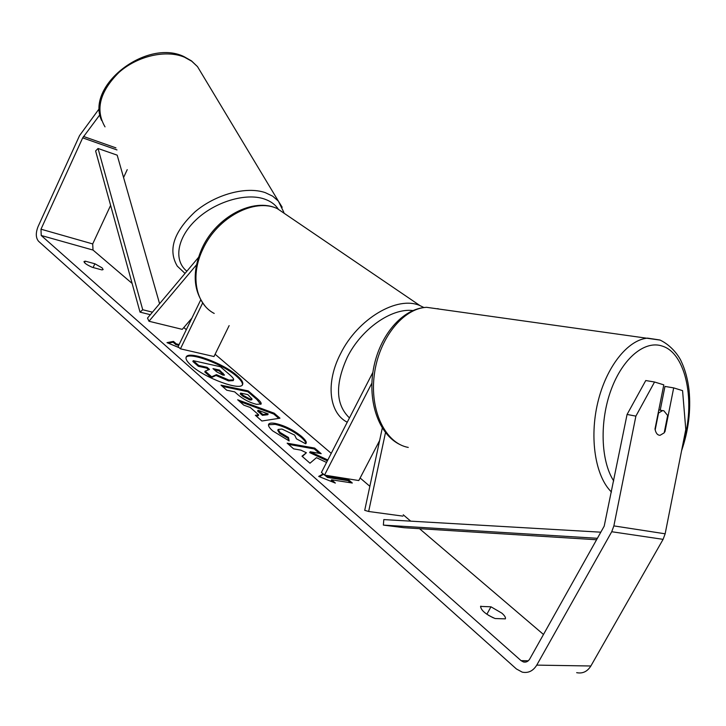 <?xml version="1.0" encoding="UTF-8"?>
<svg xmlns="http://www.w3.org/2000/svg" width="726" height="726" viewBox="0 0 726 726"><rect width="100%" height="100%" fill="white"/><g stroke="black" fill="none" stroke-linecap="round" stroke-linejoin="round"><path stroke-width="1.09" d="M382.284 428.077L364.715 510.333L368.654 511.485L385.479 432.642M368.654 511.485L402.948 516.132M379.625 440.528L358.798 480.548L324.522 475.103L371.866 383.165M372.883 372.365L321.436 472.408L324.522 475.103M655.179 429.91L658.546 412.985L662.602 410.617L663.809 410.744L667.648 415.472L664.19 432.85L660.061 435.301C657.502 435.264 655.814 433.168 654.997 429.002L663.8 384.853L654.553 382.012L635.885 416.125L627.073 414.455L645.759 380.542L654.553 382.012M242.375 384.871C242.756 382.829 240.85 379.997 236.649 376.367C223.218 364.325 189.504 351.602 186.037 357.455M237.048 375.569C223.236 363.191 188.406 350.34 186.201 357.02C185.375 358.898 187.054 361.711 191.247 365.477C204.805 378.092 240.878 391.305 242.611 384.499C243.455 382.493 241.595 379.507 237.048 375.569M110.615 205.394L92.701 243.927L93.01 250.053L132.114 283.421M183.814 327.535L186.31 329.668M215.114 354.243L331.238 453.342M360.123 477.998L369.852 486.293M403.239 514.788L410.698 521.15M419.528 528.682L543.484 634.47M99.961 114.644L82.682 137.867L40.992 229.189L41.219 235.487L521.059 660.642L523.464 661.967C526.078 662.52 528.174 661.513 529.762 658.963L604.204 526.132L627.073 414.455M327.816 459.994L310.138 451.744L321.182 453.677L314.676 448.078L287.151 443.178L293.631 448.859L300.863 450.129L306.39 452.761L301.989 456.191L309.984 463.206L316.445 457.679L326.555 462.462M258.692 414.845L250.252 407.467L243.8 405.153L237.665 399.772L274.165 413.185L279.973 418.185L261.877 421.007L255.343 415.272L258.692 414.845L258.274 415.689L256.133 415.971M92.329 267.322C86.938 264.945 84.171 263.012 84.016 261.532L85.251 261.151L94.861 263.774L102.067 267.83L103.137 269.555L101.967 269.927L92.329 267.322M495.087 618.534L505.36 618.861C505.886 617.59 504.724 615.693 501.857 613.152L490.967 606.8L480.621 606.419C480.975 610.375 485.794 614.405 495.087 618.534M332.608 481.982L331.138 480.694L331.6 479.795L335.358 483.08L318.696 476.419L323.124 473.878M326.627 475.439L327.871 476.528L348.589 479.804L352.319 483.026L331.6 479.795M178.732 345.331L175.928 344.687L176.309 343.888L173.487 341.411L166.989 342.636L179.131 347.681M176.309 343.888L179.113 344.541M256.605 404.337L256.523 404.318C249.608 402.631 243.283 399.309 237.556 394.372L234.68 391.858L226.766 390.216L221.013 385.161L248.274 390.915L257.249 398.638C260.253 401.242 261.532 403.03 261.097 403.992L256.605 404.337M289.166 440.936L272.713 430.899C269.337 427.868 267.985 425.654 268.656 424.283C269.282 423.04 271.551 422.768 275.463 423.467L275.544 423.485C284.755 425.608 293.431 429.919 301.553 436.417C305.401 439.829 306.907 442.125 306.045 443.305L305.664 443.795L296.453 438.831L294.647 435.101L281.942 429.048L278.185 429.438L279.964 432.378L288.485 437.488L289.166 440.936M99.426 108.446L79.57 135.553L38.061 226.612C35.574 233.001 35.746 237.892 38.569 241.286L516.404 668.955L522.203 672.131C528.238 673.356 533.093 671.015 536.759 665.116L611.728 531.731L613.869 525.896L635.885 416.125M493.371 617.862L488.326 615.212M127.222 169.657L123.574 177.525M576.662 672.666C582.588 673.837 587.325 671.614 590.864 665.996L663.101 539.345L665.152 533.801L685.789 429.483L682.567 390.633L673.683 387.893L664.989 431.598L664.226 432.66M660.243 410.09L664.962 386.423L673.683 387.893M85.251 261.151L84.525 262.712M94.861 263.774L93.109 267.54M664.462 431.498L664.989 431.598M480.857 606.119L480.494 606.791M490.967 606.8L486.865 614.25M233.182 380.615L228.572 380.905L216.03 375.469L211.248 377.629L211.656 376.803L205.186 371.122L209.496 369.425L207.073 367.311L198.733 365.468L193.252 360.668L220.395 366.739L229.833 374.861C232.774 377.42 234.017 379.09 233.554 379.861L228.971 380.097L216.439 374.652L211.656 376.803M205.186 371.122L204.786 371.948L211.248 377.629M208.58 369.788L206.674 368.127L198.334 366.285L192.862 361.475L193.252 360.668M198.334 366.285L198.733 365.468M206.674 368.127L207.073 367.311M216.03 375.469L216.439 374.652M319.349 476.683L323.551 474.26M324.821 475.158L327.408 477.418L327.871 476.528M327.408 477.418L348.126 480.685L348.589 479.804M350.513 482.745L348.126 480.685M175.928 344.687L173.106 342.209L173.487 341.411M173.106 342.209L168.196 343.135M239.616 401.487L273.747 414.02L274.165 413.185M273.747 414.02L278.793 418.367M258.02 410.254L257.594 411.088L262.458 415.326L267.767 414.737L268.184 413.902L258.02 410.254L262.876 414.482L268.184 413.902M262.458 415.326L262.876 414.482M222.383 386.368L247.865 391.722L248.274 390.915M247.865 391.722L256.841 399.454L260.77 404.337M240.624 393.102L240.215 393.928L242.974 396.323L249.935 399.972L251.659 399.863L252.076 399.037L247.802 394.59L240.624 393.102L243.382 395.498L250.27 399.128L252.076 399.037M302.306 456.472L306.39 452.761M319.376 453.36L314.24 448.94L314.676 448.078M314.24 448.94L288.512 444.366M327.372 460.865L309.693 452.616L310.138 451.744M268.511 424.755L275.118 424.338C284.329 426.452 293.005 430.763 301.127 437.27C304.575 440.31 306.127 442.452 305.764 443.695M278.185 429.438L277.749 430.3L279.528 433.24L288.05 438.35L288.485 437.488M288.05 438.35L288.503 440.637M222.855 375.097L224.497 375.052L219.479 370.06L212.99 368.626L216.647 371.803L222.855 375.097M223.926 375.251L219.089 370.859L219.479 370.06M219.089 370.859L214.379 369.824M196.419 264.917L148.975 321.255L147.505 318.07L198.343 257.576M229.135 325.62L213.989 356.539L180.438 348.825L178.051 346.738L200.721 299.902M202.654 302.969L180.438 348.825M148.975 321.255L182.244 329.359L191.9 318.133M159.584 303.704L117.185 155.155L98.046 148.485L95.614 150.944L140.027 312.126L150.346 314.694M98.046 148.485L142.723 309.739L152.46 312.171M142.723 309.739L140.027 312.126M597.389 538.293L383.373 525.098L404.11 527.72L596.572 539.745M600.81 532.185L383.809 519.589L383.373 525.098M659.87 339.995L647.528 338.125C627.709 339.859 606.201 366.875 597.761 402.612C589.231 438.304 595.42 476.546 611.473 492.028M613.706 480.93C600.729 460.965 599.44 421.298 611.138 389.726C622.754 358.054 644.924 339.995 662.303 346.102C686.27 353.362 695.989 402.549 683.03 443.441M437.696 308.641L438.876 309.031M408.266 447.425C385.461 443.377 369.498 410.635 374.317 374.607C378.881 338.552 403.075 308.341 426.579 307.316L660.143 340.095C672.067 345.839 679.282 356.784 681.206 361.285C685.208 369.752 687.84 379.498 689.092 390.534C690.961 410.653 688.466 430.69 681.605 450.655M41.219 235.487L93.01 250.053M521.059 660.642L528.292 660.787M613.869 525.896L665.152 533.801M40.992 229.189L92.701 243.927M82.682 137.867L116.986 149.928M83.517 136.452L115.924 147.877M536.759 665.116L590.864 665.996M611.728 531.731L663.101 539.345M228.654 380.923L229.053 380.115M228.572 380.905L228.971 380.097M256.841 399.454L257.249 398.638M249.935 399.972L250.352 399.146M242.974 396.323L243.382 395.498M249.862 399.953L250.27 399.128M275.036 424.32L275.463 423.467M275.118 424.338L275.544 423.485M301.127 437.27L301.553 436.417M279.528 433.24L279.964 432.378M222.719 374.008L223.118 373.2M287.514 215.568L277.305 208.625C254.708 197.762 217.519 217.237 203.053 248.809C190.012 275.172 195.584 303.931 214.215 313.441M347.246 422.223C329.087 413.058 325.411 382.847 340.494 353.861C357.591 318.787 397.521 295.337 420.036 305.637L423.893 307.525M412.795 310.556C391.523 307.842 361.23 329.05 347.309 357.246C334.94 384.444 335.657 404.663 349.46 417.913M185.03 273.421L177.289 266.133C167.751 250.043 173.696 231.912 195.103 211.747C215.785 194.205 246.404 186.083 265.28 192.644L272.686 196.183L278.376 201.12L197.499 66.629L191.773 61.256L184.504 57.218C166.127 49.422 137.55 55.857 118.919 72.446C99.725 91.657 95.088 109.798 105.016 126.859M278.212 209.034C275.163 204.46 270.544 201.12 264.355 199.006C245.742 192.581 215.014 201.764 196.038 219.833C176.908 237.829 173.441 260.57 186.881 271.215M283.884 212.419L278.376 201.12L282.187 207.246M658.8 409.927L662.602 410.617M400.389 444.775C378.79 434.765 367.374 401.669 373.518 368.536C379.607 335.521 402.322 308.341 426.579 307.316M525.942 662.012L523.464 661.967M233.155 380.669L233.554 379.861M423.803 307.534L420.036 305.637L277.305 208.625C253.383 197.109 216.484 216.747 202.255 247.802C191.973 271.206 192.962 290.672 205.222 306.209M101.613 120.471C85.378 85.877 146.498 38.414 183.878 56.555L191.473 60.866L197.499 66.629"/></g></svg>
